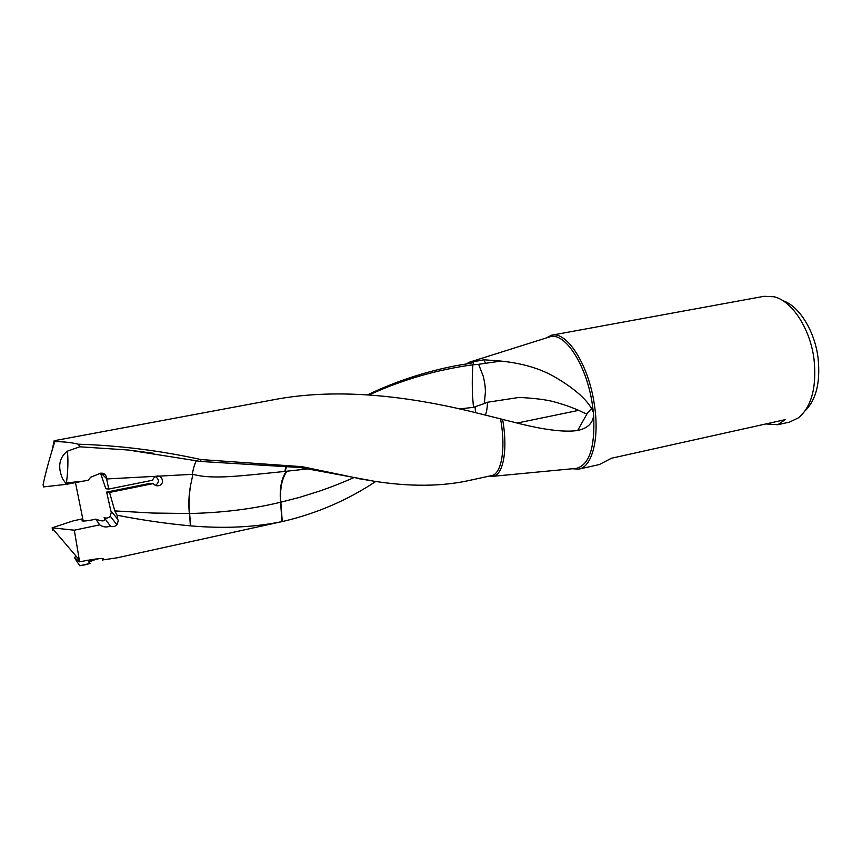 <?xml version="1.0" encoding="UTF-8"?>
<svg xmlns="http://www.w3.org/2000/svg" width="862" height="862" viewBox="0 0 862 862"><rect width="100%" height="100%" fill="white"/><g stroke="black" fill="none" stroke-linecap="round" stroke-linejoin="round"><path stroke-width="1.29" d="M100.983 473.119L106.565 478.636L106.511 477.074C104.808 473.141 102.018 472.193 98.128 474.251L90.704 477.214L88.183 480.242L66.417 484.315L62.57 478.712C57.528 466.816 59.144 457.636 67.408 451.171L79.832 446.796L128.039 449.996L200.717 461.472L200.954 459.554L300.795 466.59L300.288 467.527L371.371 480.684M79.832 446.796L78.356 444.21C119.193 445.46 160.063 450.578 200.954 459.554M43.1 484.713L43.542 486.911L43.1 484.713C45.212 474.165 49.102 459.845 54.769 441.732C63.141 441.57 70.996 442.389 78.356 444.21M66.417 484.315L43.542 486.911M54.769 441.732L54.155 440.719L52.032 450.707M104.119 517.534C106.274 518.525 108.289 518.127 110.174 516.327L111.338 512.157L110.799 510.724L117.76 519.269L118.277 520.702L116.963 524.807C114.948 526.671 112.76 527.102 110.39 526.089L104.119 517.534M189.295 513.504L152.876 513.052L114.818 510.918L117.06 515.239C142.693 520.206 167.131 523.74 190.34 525.842L189.618 513.504C188.584 505.444 188.918 495.984 190.631 485.123C188.886 493.754 188.444 503.214 189.295 513.504M117.76 519.269L117.06 515.239M114.818 510.918L109.539 492.439L106.662 492.073L110.799 510.724M106.662 492.073L149.482 483.485L153.339 483.571L109.539 492.439M100.531 473.184L105.821 488.776L108.763 489.045L106.629 478.96L192.916 474.305C212.86 479.832 241.522 475.759 284.805 471.439L286.378 471.245C281.346 478.399 279.407 488.732 280.57 502.244L281.993 521.596C254.376 527.318 223.937 528.74 190.653 525.874L189.618 513.504C222.116 512.804 252.426 509.054 280.57 502.244L280.85 502.201M153.339 483.571C154.524 485.274 156.259 486.006 158.522 485.748L159.47 485.468C165.364 483.366 161.722 474.003 156.119 476.374C154.298 477.063 153.156 478.356 152.703 480.22L108.763 489.045M155.537 476.621C159.405 479.595 159.373 482.494 155.462 485.317L155.354 485.36M190.631 485.123L192.916 474.305M353.334 477.86C336.967 484.875 332.204 486.631 320.33 490.834L299.179 497.482L280.85 502.19C279.794 488.883 281.831 478.55 286.96 471.191L307.712 468.896M375.897 481.373C347.849 500.014 317.227 513.278 284.018 521.165L282.262 521.542L280.85 502.19M286.378 471.245L286.96 471.191M572.163 468.756L578.898 469.122L599.37 464.543L611.395 458.272L785.228 419.643L777.836 424.707L765.833 423.953M367.654 394.774C395.895 381.306 425.429 371.597 456.257 365.65L471.061 363.204L472.398 361.911L484.067 359.788L500.941 361.081L478.625 364.303L483.237 376.22C484.821 383.245 485.155 385.152 485.446 391.51L484.315 403.556L487.526 402.242L519.086 397.436C534.699 398.222 546.379 399.688 554.115 401.843C567.573 405.593 572.228 407.683 578.984 410.463C584.339 413.264 587.119 414.202 587.324 413.275L577.637 430.483C565.213 432.347 546.228 430.17 520.691 423.942L481.589 414.137C415.904 397.414 341.05 386.575 272.661 399.936L66.557 438.413M500.941 361.081C522.307 363.258 540.194 368.527 554.6 376.877C571.398 386.682 583.003 396.132 589.436 405.237L591.644 408.394L587.324 413.275M591.644 408.394L593.368 412.413L593.649 415.462C592.722 423.425 587.388 428.425 577.637 430.483M578.898 469.122C592.172 466.924 599.704 438.144 594.338 404.44C588.714 364.852 566.937 331.051 551.691 335.189L545.635 338.152M551.691 335.189L764.044 296.302L774.098 296.765C791.962 300.849 810.248 328.627 814.03 359.292C816.799 386.919 811.681 406.401 798.665 417.736L789.592 422.078L777.977 424.675M782.911 300.709C798.988 305.838 814.698 330.771 818.06 357.881C820.57 382.017 816.292 399.612 805.248 410.668M472.398 361.911L469.833 362.062L466.611 363.699M472.936 361.771L473.443 364.723L478.625 364.303M473.443 364.723L472.904 364.788C472.193 374.528 472.085 385.142 472.581 396.628L473.486 407.338L484.315 403.556M369.184 394.882C402.188 379.754 436.765 369.723 472.904 364.788M473.486 407.338L459.586 408.944M475.134 407.058L475.468 412.639M485.543 415.107L485.672 414.277C486.664 411.67 487.289 407.651 487.526 402.242M489.433 476.061L493.042 476.309C502.923 475.296 507.847 450.794 503.009 421.733L502.589 419.234M495.445 473.798L493.7 474.79M303.715 468.034L304.351 467.129L360.822 478.916C401.476 486.653 437.077 487.278 467.646 480.813L491.685 475.565C501.167 474.111 505.768 450.19 501.081 422.003L500.553 418.91M300.795 466.59L304.351 467.129M284.805 471.439L285.882 466.611M300.288 467.527L200.717 461.472M284.902 471.428L286.69 466.665M104.485 474.046L102.944 475.059M82.536 518.827L72.936 520.95L52.129 527.824L74.315 530.195L99.68 524.861L95.833 519.15C101.748 521.381 104.604 521.467 104.41 519.398L104.517 520.045M103.311 559.319L102.201 560.031L103.354 559.19C104.205 557.746 96.264 558.619 79.53 561.819L79.293 559.901L52.323 528.341L52.571 530.033L52.129 527.824M81.933 520.896C83.797 521.241 87.709 520.82 93.656 519.635L95.833 519.15M110.39 526.089C106.532 527.555 102.955 527.156 99.68 524.861M102.201 560.031L117.103 557.811L284.018 521.165M95.704 559.363L88.851 562.121M86.222 564.545L90.101 563.425L87.838 560.138M79.293 559.901L74.315 530.195M86.232 564.588L79.746 565.752L90.101 563.425M79.53 561.819L74.412 557.628L79.746 565.752M54.759 441.721L53.983 441.872M66.536 484.293L66.708 482.903L83.862 481.05M66.708 482.903L65.544 483.151M66.439 482.957L67.031 477.882C68.066 467.527 68.184 458.627 67.408 451.171M192.323 473.971C193.584 467.333 194.974 462.905 196.504 460.674M88.387 560.181L89.152 560.268L88.387 560.181M99.011 558.716L89.152 560.268M484.067 359.788L485.489 363.419M593.649 415.462C595.136 447.044 589.436 464.661 576.559 468.335L575.137 468.475M548.491 337.247L549.848 336.816C564.815 331.676 586.763 365.122 592.388 404.677L593.368 412.413M456.246 365.639L471.061 363.204M116.963 524.807L110.282 516.252M155.462 485.317L159.459 485.457M493.042 476.309L574.695 468.519M548.06 337.387L469.833 362.062M490.543 475.813L491.685 475.565M359.863 478.97L360.844 478.949M468.874 363.279L467.721 363.495M74.682 557.272L76.212 556.292M102.449 559.934L103.235 559.427M578.714 410.355L517.319 423.016M128.039 449.996L153.533 453.283M54.155 440.719L66.503 438.413M83.226 521.025L75.468 482.623"/></g></svg>
